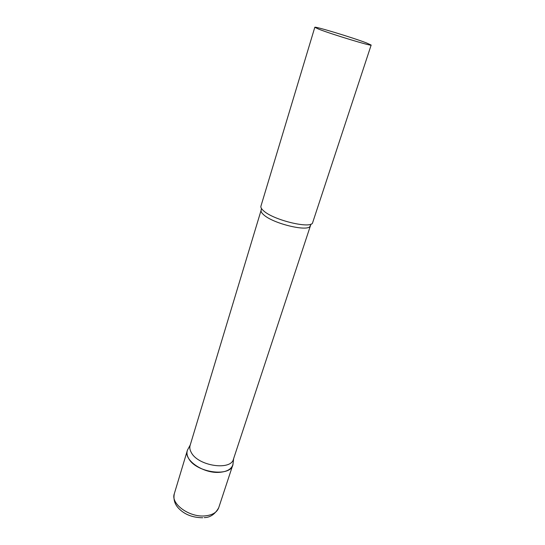 <?xml version="1.0" encoding="UTF-8"?>
<svg xmlns="http://www.w3.org/2000/svg" width="545" height="545" viewBox="0 0 545 545"><rect width="100%" height="100%" fill="white"/><g stroke="black" fill="none" stroke-linecap="round" stroke-linejoin="round"><path stroke-width="0.82" d="M233.171 462.664L232.79 465.021C231.155 469.347 226.659 471.786 219.315 472.345C203.271 473.646 183.529 459.98 187.282 450.674L187.521 450C186.519 452.514 186.867 455.266 188.543 458.263C195.853 472.931 231.462 477.543 232.981 464.333L233.171 462.664M310.2 225.739C309.635 232.368 273.229 223.879 263.623 214.723C261.607 212.952 260.776 211.467 261.116 210.268L190.11 445.429C189.462 447.649 189.871 450.041 191.343 452.609C198.169 466.05 230.978 470.914 233.478 459.101L310.991 224.07M314.812 27.298L260.926 206.18C260.578 207.42 261.457 208.96 263.582 210.806C273.713 220.364 312.149 229.377 312.694 222.503L371.159 45.065L366.424 42.898C352.744 37.625 314.24 25.969 314.812 27.298L318.668 29.13C331.36 34.172 372.548 46.652 371.159 45.065M232.79 465.021L218.709 507.756C216.978 512.389 212.489 515.086 205.247 515.87C189.435 517.668 170.381 503.73 174.305 493.756C173.174 499.785 174.918 504.943 179.53 509.228C185.361 514.821 193.1 517.661 202.754 517.75M218.709 507.756C215.016 514.262 210.186 517.546 204.218 517.621M187.282 450.674L174.305 493.756M233.635 458.624L232.981 464.333M261.116 210.268L261.43 208.442M190.259 444.952L187.521 450"/></g></svg>

